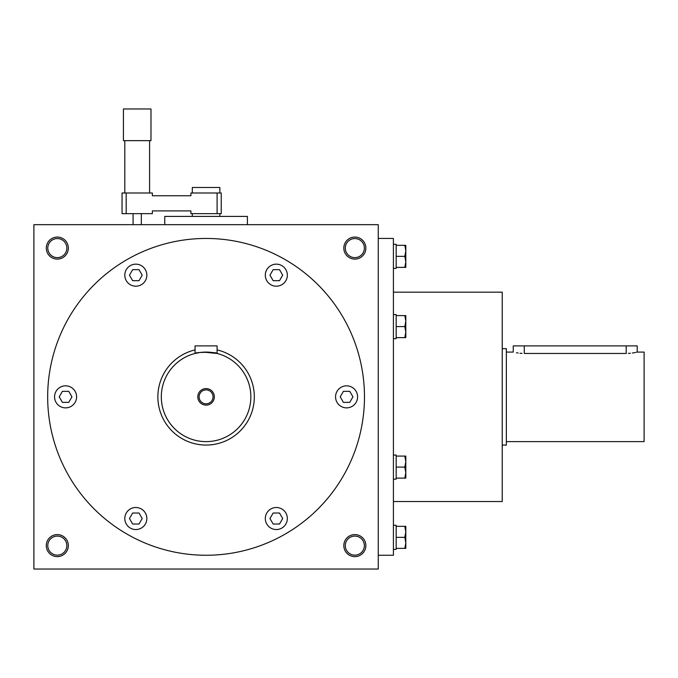 <?xml version="1.0" encoding="UTF-8"?>
<svg xmlns="http://www.w3.org/2000/svg" width="678" height="678" viewBox="0 0 678 678"><rect width="100%" height="100%" fill="white"/><g stroke="black" fill="none" stroke-linecap="round" stroke-linejoin="round"><path stroke-width="1.02" d="M378.256 224.672L378.256 569.028L33.9 569.028L33.9 224.672L378.256 224.672M365.857 248.089A11.018 11.018 0 0 1 349.331 257.632A11.018 11.018 0 0 1 349.331 238.546A11.018 11.018 0 0 1 365.857 248.089M68.334 248.089A11.018 11.018 0 0 1 51.808 257.632A11.018 11.018 0 0 1 51.808 238.546A11.018 11.018 0 0 1 68.334 248.089M365.857 545.612A11.018 11.018 0 0 1 349.331 555.155A11.018 11.018 0 0 1 349.331 536.069A11.018 11.018 0 0 1 365.857 545.612M68.334 545.612A11.018 11.018 0 0 1 51.808 555.155A11.018 11.018 0 0 1 51.808 536.069A11.018 11.018 0 0 1 68.334 545.612M378.256 555.257L393.409 555.257L393.409 238.444L378.256 238.444M393.409 501.534L502.229 501.534L502.229 292.167L393.409 292.167M341.068 406.393A11.018 11.018 0 0 0 357.594 396.85A11.018 11.018 0 0 0 341.068 387.308A11.018 11.018 0 0 0 341.068 406.393M281.836 284.718A11.018 11.018 0 0 0 281.836 265.632A11.018 11.018 0 0 0 265.31 275.175A11.018 11.018 0 0 0 281.836 284.718M146.846 275.175A11.018 11.018 0 0 0 130.32 265.632A11.018 11.018 0 0 0 130.32 284.718A11.018 11.018 0 0 0 146.846 275.175M71.088 387.308A11.018 11.018 0 0 0 54.562 396.85A11.018 11.018 0 0 0 71.088 406.393A11.018 11.018 0 0 0 71.088 387.308M130.32 508.983A11.018 11.018 0 0 0 130.32 528.069A11.018 11.018 0 0 0 146.846 518.526A11.018 11.018 0 0 0 130.32 508.983M265.31 518.526A11.018 11.018 0 0 0 281.836 528.069A11.018 11.018 0 0 0 281.836 508.983A11.018 11.018 0 0 0 265.31 518.526M47.672 396.85A158.406 158.406 0 0 0 285.277 534.035A158.406 158.406 0 0 0 285.277 259.674A158.406 158.406 0 0 0 47.672 396.85M282.692 518.526L279.506 524.035L273.149 524.035L269.963 518.526L273.149 513.017L279.506 513.017L282.692 518.526M352.941 396.85L349.755 402.359L343.399 402.359L340.212 396.85L343.399 391.342L349.755 391.342L352.941 396.85M279.506 269.666L282.692 275.175L279.506 280.684L273.149 280.684L269.963 275.175L273.149 269.666L279.506 269.666M132.651 269.666L139.007 269.666L142.194 275.175L139.007 280.684L132.651 280.684L129.464 275.175L132.651 269.666M59.215 396.85L62.401 391.342L68.758 391.342L71.944 396.85L68.758 402.359L62.401 402.359L59.215 396.85M132.651 524.035L129.464 518.526L132.651 513.017L139.007 513.017L142.194 518.526L139.007 524.035L132.651 524.035M364.366 248.089A9.526 9.526 0 0 1 350.077 256.343A9.526 9.526 0 0 1 350.077 239.834A9.526 9.526 0 0 1 364.366 248.089M66.842 248.089A9.526 9.526 0 0 1 52.553 256.343A9.526 9.526 0 0 1 52.553 239.834A9.526 9.526 0 0 1 66.842 248.089M364.366 545.612A9.526 9.526 0 0 1 350.077 553.867A9.526 9.526 0 0 1 350.077 537.366A9.526 9.526 0 0 1 364.366 545.612M66.842 545.612A9.526 9.526 0 0 1 52.553 553.867A9.526 9.526 0 0 1 52.553 537.366A9.526 9.526 0 0 1 66.842 545.612M506.356 352.085L513.246 352.085L513.246 345.89L637.21 345.89L637.21 352.085L636.354 352.289M637.21 352.085L644.1 352.085L644.1 441.615L506.356 441.615M522.043 353.408L520.034 353.255M518.195 353.043L516.458 352.763M524.264 345.89L524.264 353.467C510.042 351.958 510.042 351.958 524.264 353.467L626.192 353.467C640.413 351.958 640.413 351.958 626.192 353.467L626.192 345.89M635.345 352.509L634.023 352.763M633.905 352.78L632.362 353.026M630.421 353.255L628.404 353.408M502.229 348.645L506.356 348.645L506.356 445.065L502.229 445.065M405.808 542.858L405.808 548.366L404.817 548.366L405.808 542.858L404.817 537.349L405.808 531.84L405.808 542.858M405.808 526.331L405.808 531.84L404.817 526.331L405.808 526.331M393.409 525.297L396.164 525.297L396.164 548.366L404.817 548.366M396.164 537.349L404.817 537.349M396.164 526.331L404.817 526.331M396.164 548.366L396.164 549.4L393.409 549.4M405.808 261.861L405.808 267.378L404.817 267.378L405.808 261.861L404.817 256.352L405.808 250.843L405.808 261.861M405.808 245.334L405.808 250.843L404.817 245.334L405.808 245.334M393.409 244.3L396.164 244.3L396.164 267.378L404.817 267.378M396.164 256.352L404.817 256.352M396.164 245.334L404.817 245.334M396.164 267.378L396.164 268.403L393.409 268.403M405.808 332.11L405.808 337.619L404.817 337.619L405.808 332.11L404.817 326.601L405.808 321.092L405.808 332.11M405.808 315.584L405.808 321.092L404.817 315.584L405.808 315.584M393.409 314.55L396.164 314.55L396.164 337.619L404.817 337.619M396.164 326.601L404.817 326.601M396.164 315.584L404.817 315.584M396.164 337.619L396.164 338.653L393.409 338.653M405.808 472.608L405.808 478.117L404.817 478.117L405.808 472.608L404.817 467.1L405.808 461.591L405.808 472.608M405.808 456.082L405.808 461.591L404.817 456.082L405.808 456.082M393.409 455.048L396.164 455.048L396.164 478.117L404.817 478.117M396.164 467.1L404.817 467.1M396.164 456.082L404.817 456.082M396.164 478.117L396.164 479.151L393.409 479.151M213.036 396.85A6.958 6.958 0 0 0 202.595 390.825A6.958 6.958 0 0 0 202.595 402.876A6.958 6.958 0 0 0 213.036 396.85M199.908 352.509L195.061 353.467L195.061 345.89L217.096 345.89L217.096 353.467L203.917 352.136M250.843 396.85A44.765 44.765 0 0 0 183.696 358.086A44.765 44.765 0 0 0 183.696 435.623A44.765 44.765 0 0 0 250.843 396.85M201.9 352.28L201.425 352.331M195.061 353.467C194.374 351.967 217.774 351.958 217.096 353.467M214.341 396.85A8.263 8.263 0 0 0 201.942 389.697A8.263 8.263 0 0 0 201.942 404.012A8.263 8.263 0 0 0 214.341 396.85M195.061 349.916A48.206 48.206 0 0 0 158.44 404.232A48.206 48.206 0 0 0 209.782 444.921A48.206 48.206 0 0 0 217.096 349.916M221.231 192.993L221.231 213.655L217.096 213.655L217.096 192.993L221.231 192.993M126.184 192.993L126.184 213.655L122.057 213.655L122.057 192.993L152.355 192.993L152.355 195.747L190.925 195.747L190.925 192.993L217.096 192.993M126.184 213.655L152.355 213.655L152.355 210.9L190.925 210.9L190.925 213.655L217.096 213.655M137.21 140.651L123.43 140.651L123.43 108.972L150.982 108.972L150.982 140.651L137.21 140.651M219.85 192.993L219.85 187.484L192.306 187.484L192.306 192.993M247.402 224.672L247.402 216.409L164.754 216.409L164.754 224.672M149.601 192.993L149.601 140.651M124.811 192.993L124.811 140.651M141.338 224.672L141.338 213.655M133.074 224.672L133.074 213.655M219.85 216.409L219.85 213.655M192.306 216.409L192.306 213.655"/></g></svg>
